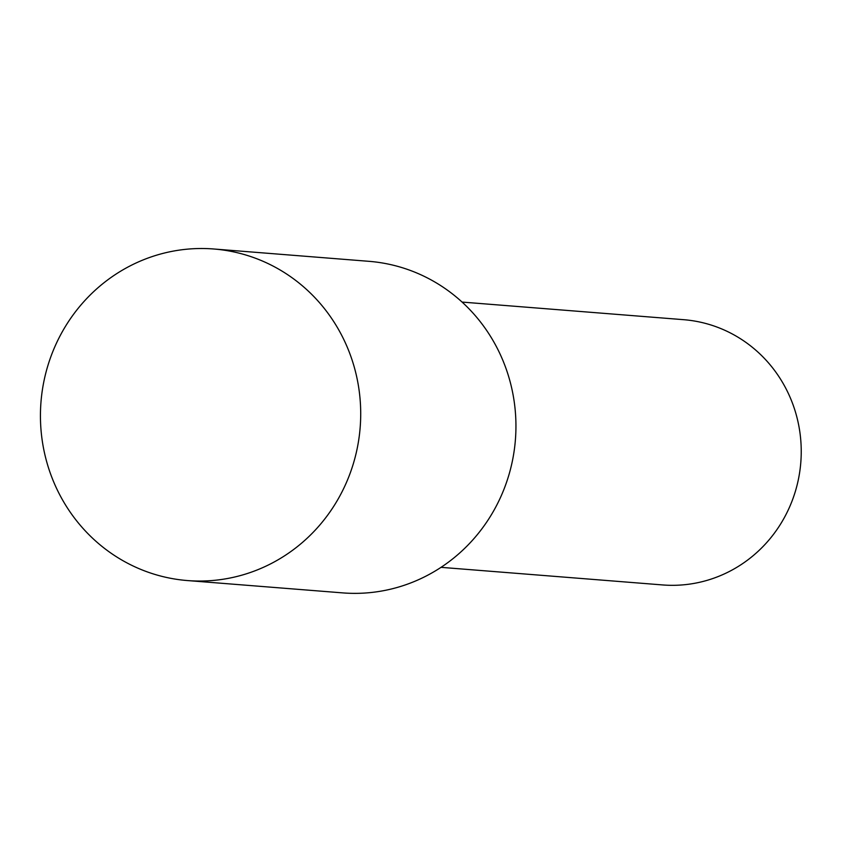 <?xml version="1.0" encoding="UTF-8"?>
<svg xmlns="http://www.w3.org/2000/svg" width="842" height="842" viewBox="0 0 842 842"><rect width="100%" height="100%" fill="white"/><g stroke="black" fill="none" stroke-linecap="round" stroke-linejoin="round"><path stroke-width="1.26" d="M187.408 580.559L342.641 592.884A166.306 160.096 -85.5 0 0 512.262 461.595A166.306 160.096 -85.5 0 0 410.37 270.45A166.306 160.096 -85.5 0 0 368.985 261.325L213.742 248.99A166.306 160.106 -85.5 0 0 44.121 380.279A166.306 160.106 -85.5 0 0 146.013 571.434A166.306 160.106 -85.5 0 0 187.408 580.559A166.306 160.106 -85.5 0 0 357.029 449.26A166.306 160.106 -85.5 0 0 255.126 258.115A166.306 160.106 -85.5 0 0 213.742 248.99M441.029 567.34L662.58 584.937A133.047 128.089 -85.5 0 0 798.29 479.908A133.047 128.089 -85.5 0 0 716.763 326.98A133.047 128.089 -85.5 0 0 683.651 319.686L462.1 302.078"/></g></svg>
